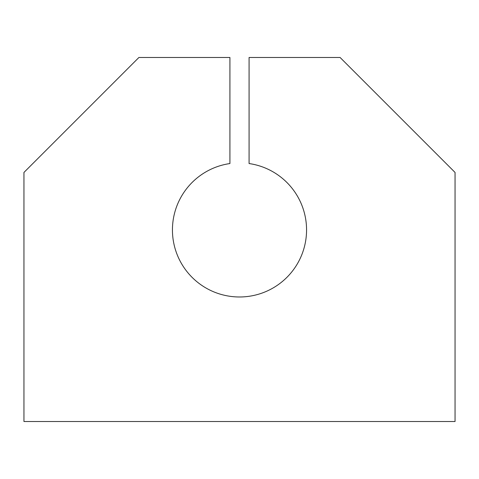 <?xml version="1.0" encoding="UTF-8"?>
<svg xmlns="http://www.w3.org/2000/svg" width="479" height="479" viewBox="0 0 479 479"><rect width="100%" height="100%" fill="white"/><g stroke="black" fill="none" stroke-linecap="round" stroke-linejoin="round"><path stroke-width="0.72" d="M249.08 57.48L249.08 163.549A67.06 67.06 0 0 1 295.908 266.186A67.06 67.06 0 0 1 183.092 266.186A67.06 67.06 0 0 1 229.92 163.549L229.92 57.48L138.91 57.48L23.95 172.44L23.95 421.52L455.05 421.52L455.05 172.44L340.09 57.48L249.08 57.48"/></g></svg>
